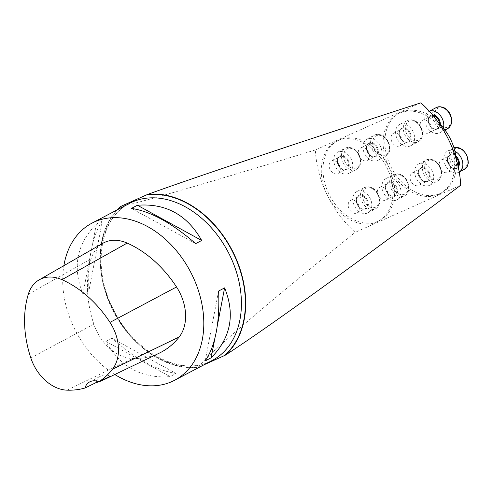 <?xml version="1.0" encoding="UTF-8"?>
<svg xmlns="http://www.w3.org/2000/svg" width="493" height="493" viewBox="0 0 493 493"><rect width="100%" height="100%" fill="white"/><g stroke="black" fill="none" stroke-linecap="round" stroke-linejoin="round"><path stroke-width="0.37" stroke-dasharray="2.46 1.85" d="M458.915 172.193L459.236 172.02A11.974 8.714 62.2 0 1 458.915 172.193A11.974 8.714 62.2 0 1 458.545 172.371A11.974 8.714 62.2 0 1 445.493 165.401A11.974 8.714 62.2 0 1 447.761 151A11.974 8.714 62.2 0 1 454.928 151.271M114.795 374.514A88.758 64.595 62.2 0 1 74.203 328.091A88.758 64.595 62.2 0 1 63.868 265.672M111.831 338.229L105.847 341.384C120.347 367.032 141.768 378.772 170.122 376.603L176.106 373.447C157.212 370.644 135.791 358.904 111.831 338.229L176.106 373.447M102.359 220.901L96.375 224.056C76.662 244.097 72.181 267.397 82.929 293.97L88.913 290.821C87.625 259.269 92.105 235.962 102.359 220.901L88.913 290.821M159.424 353.062A101.441 73.827 62.2 0 1 132.494 358.503A42.269 30.763 62.2 0 1 93.843 324.135A101.441 73.827 62.2 0 1 91.223 258.726A42.269 30.763 62.2 0 1 102.815 243.308M96.406 380.997A16.91 12.307 62.2 0 1 100.837 376.03A16.91 12.307 62.2 0 1 110.389 376.147M105.847 341.384L170.122 376.603M96.375 224.056L82.929 293.97M195.696 243.622L131.428 208.41M205.168 360.95L218.615 291.036M214.868 338.488L217.358 325.559M448.957 140.394A45.085 32.809 62.2 0 1 439.966 193.675A45.085 32.809 62.2 0 1 388.971 167.17A45.085 32.809 62.2 0 1 397.962 113.889A45.085 32.809 62.2 0 1 448.957 140.394M420.874 102.834L315.36 149.94A91.581 66.647 -117.8 0 0 327.118 194.784A45.085 32.809 62.2 0 1 336.103 141.503A45.085 32.809 62.2 0 1 386.142 166.11A45.085 32.809 62.2 0 1 378.113 221.289A45.085 32.809 62.2 0 1 327.118 194.79A91.581 66.647 -117.8 0 0 355.194 232.345L460.709 185.239M117.032 209.956A91.581 66.647 -117.8 0 0 113.476 311.046A91.581 66.647 -117.8 0 0 198.297 367.236C206.74 355.262 264.957 305.216 355.194 232.345M315.36 149.94C206.086 183.445 133.825 204.429 120.594 206.487M203.837 364.875L198.297 367.236M456.308 159.467A45.085 32.809 62.2 0 1 441.679 192.775A45.085 32.809 62.2 0 1 390.684 166.27A45.085 32.809 62.2 0 1 399.669 112.989A45.085 32.809 62.2 0 1 438.259 122.313M440.101 168.187A7.044 5.127 62.2 0 1 441.506 159.861A7.044 5.127 62.2 0 1 449.326 163.707A7.044 5.127 62.2 0 1 448.069 172.328A7.044 5.127 62.2 0 1 440.101 168.187M410.94 181.208A7.044 5.127 62.2 0 1 412.345 172.883A7.044 5.127 62.2 0 1 420.165 176.728A7.044 5.127 62.2 0 1 418.908 185.35A7.044 5.127 62.2 0 1 410.94 181.208M391.873 141.762A7.044 5.127 62.2 0 1 393.278 133.437A7.044 5.127 62.2 0 1 401.099 137.282A7.044 5.127 62.2 0 1 399.841 145.903A7.044 5.127 62.2 0 1 391.873 141.762M421.034 128.741A7.044 5.127 62.2 0 1 422.439 120.415A7.044 5.127 62.2 0 1 430.253 124.261A7.044 5.127 62.2 0 1 429.002 132.882A7.044 5.127 62.2 0 1 421.034 128.741M378.242 195.801A7.044 5.127 62.2 0 1 379.647 187.476A7.044 5.127 62.2 0 1 387.467 191.321A7.044 5.127 62.2 0 1 386.21 199.942A7.044 5.127 62.2 0 1 378.242 195.801M349.087 208.822A7.044 5.127 62.2 0 1 350.492 200.497A7.044 5.127 62.2 0 1 358.306 204.342A7.044 5.127 62.2 0 1 357.055 212.964A7.044 5.127 62.2 0 1 349.087 208.822M330.014 169.376A7.044 5.127 62.2 0 1 331.419 161.051A7.044 5.127 62.2 0 1 339.239 164.896A7.044 5.127 62.2 0 1 337.982 173.518A7.044 5.127 62.2 0 1 330.014 169.376M359.175 156.361A7.044 5.127 62.2 0 1 360.58 148.036A7.044 5.127 62.2 0 1 368.4 151.875A7.044 5.127 62.2 0 1 367.143 160.502A7.044 5.127 62.2 0 1 359.175 156.361M328.825 193.885A45.085 32.809 62.2 0 1 337.816 140.604A45.085 32.809 62.2 0 1 387.849 165.21A45.085 32.809 62.2 0 1 379.82 220.389A45.085 32.809 62.2 0 1 328.825 193.885M410.318 145.946A11.974 8.714 62.2 0 1 397.266 138.977A11.974 8.714 62.2 0 1 399.533 124.569A11.974 8.714 62.2 0 1 412.82 131.107A11.974 8.714 62.2 0 1 410.687 145.762A11.974 8.714 62.2 0 1 410.318 145.946M429.385 185.386A11.974 8.714 62.2 0 1 416.339 178.423A11.974 8.714 62.2 0 1 418.6 164.015A11.974 8.714 62.2 0 1 431.893 170.553A11.974 8.714 62.2 0 1 429.754 185.208A11.974 8.714 62.2 0 1 429.385 185.386M367.531 213.007A11.974 8.714 62.2 0 1 354.479 206.037A11.974 8.714 62.2 0 1 356.741 191.629A11.974 8.714 62.2 0 1 370.033 198.168A11.974 8.714 62.2 0 1 367.901 212.822A11.974 8.714 62.2 0 1 367.531 213.007M443.423 127.964A11.974 8.714 62.2 0 1 439.848 132.746A11.974 8.714 62.2 0 1 439.479 132.925A11.974 8.714 62.2 0 1 426.427 125.962A11.974 8.714 62.2 0 1 428.688 111.554A11.974 8.714 62.2 0 1 429.366 111.245M348.465 173.561A11.974 8.714 62.2 0 1 335.413 166.591A11.974 8.714 62.2 0 1 337.674 152.183A11.974 8.714 62.2 0 1 350.967 158.721A11.974 8.714 62.2 0 1 348.834 173.382A11.974 8.714 62.2 0 1 348.465 173.561M396.692 199.985A11.974 8.714 62.2 0 1 383.64 193.022A11.974 8.714 62.2 0 1 385.902 178.614A11.974 8.714 62.2 0 1 399.194 185.152A11.974 8.714 62.2 0 1 397.062 199.807A11.974 8.714 62.2 0 1 396.692 199.985M377.62 160.539A11.974 8.714 62.2 0 1 364.573 153.576A11.974 8.714 62.2 0 1 366.835 139.168A11.974 8.714 62.2 0 1 380.128 145.706A11.974 8.714 62.2 0 1 377.989 160.361A11.974 8.714 62.2 0 1 377.62 160.539M452.469 161.488A10.569 7.691 62.2 0 1 459.032 148.547A10.569 7.691 62.2 0 1 466.988 165.019A10.569 7.691 62.2 0 1 452.469 161.488M447.761 151L453.961 147.808A11.974 8.714 -117.8 0 0 453.061 148.208A11.974 8.714 -117.8 0 0 450.676 162.357A11.974 8.714 -117.8 0 0 463.851 169.58A11.974 8.714 -117.8 0 0 464.221 169.401M111.819 308.285A88.758 64.595 62.2 0 1 129.517 203.381C99.746 217.524 91.532 268.371 113.741 310.091C134.891 353.721 182.995 377.515 212.212 360.469A88.758 64.595 62.2 0 1 111.819 308.285M30.831 357.986L93.843 324.135M28.28 294.309L91.223 258.726M67.017 390.166L132.494 358.503M199.258 366.823A91.267 66.419 62.2 0 1 113.68 311.065A91.267 66.419 62.2 0 1 117.815 209.543M406.633 133.806A10.569 7.691 62.2 0 1 413.196 120.865A10.569 7.691 62.2 0 1 421.158 137.331A10.569 7.691 62.2 0 1 406.633 133.806M404.839 134.675A11.974 8.714 -117.8 0 0 418.015 141.892A11.974 8.714 -117.8 0 0 418.384 141.713A11.974 8.714 -117.8 0 0 420.517 127.058A11.974 8.714 -117.8 0 0 407.224 120.52A11.974 8.714 -117.8 0 0 404.839 134.675M410.17 132.907A7.611 5.534 62.2 0 1 405.443 142.224A7.611 5.534 62.2 0 1 399.712 130.368A7.611 5.534 62.2 0 1 410.17 132.907M409.455 133.258A7.044 5.127 -117.8 0 0 401.487 129.117A7.044 5.127 -117.8 0 0 400.082 137.442A7.044 5.127 -117.8 0 0 408.05 141.583A7.044 5.127 -117.8 0 0 409.455 133.258M425.699 173.246A10.569 7.691 62.2 0 1 432.262 160.305A10.569 7.691 62.2 0 1 440.224 176.777A10.569 7.691 62.2 0 1 425.699 173.246M423.906 174.115A11.974 8.714 -117.8 0 0 437.081 181.338A11.974 8.714 -117.8 0 0 437.451 181.159A11.974 8.714 -117.8 0 0 439.583 166.498A11.974 8.714 -117.8 0 0 426.297 159.966A11.974 8.714 -117.8 0 0 423.906 174.115M429.237 172.353A7.611 5.534 62.2 0 1 424.516 181.671A7.611 5.534 62.2 0 1 418.779 169.814A7.611 5.534 62.2 0 1 429.237 172.353M428.522 172.698A7.044 5.127 -117.8 0 0 420.554 168.557A7.044 5.127 -117.8 0 0 419.149 176.882A7.044 5.127 -117.8 0 0 427.117 181.023A7.044 5.127 -117.8 0 0 428.522 172.698M357.296 204.503A7.044 5.127 -117.8 0 0 365.264 208.644A7.044 5.127 -117.8 0 0 366.669 200.318A7.044 5.127 -117.8 0 0 358.701 196.177A7.044 5.127 -117.8 0 0 357.296 204.503M363.84 200.867A10.569 7.691 62.2 0 1 370.403 187.925A10.569 7.691 62.2 0 1 378.365 204.392A10.569 7.691 62.2 0 1 363.84 200.867M367.384 199.967A7.611 5.534 62.2 0 1 362.657 209.285A7.611 5.534 62.2 0 1 356.926 197.428A7.611 5.534 62.2 0 1 367.384 199.967M362.053 201.736A11.974 8.714 -117.8 0 0 375.228 208.952A11.974 8.714 -117.8 0 0 375.598 208.773A11.974 8.714 -117.8 0 0 377.73 194.119A11.974 8.714 -117.8 0 0 364.438 187.58A11.974 8.714 -117.8 0 0 362.053 201.736M435.787 120.785A10.569 7.691 62.2 0 1 442.35 107.844A10.569 7.691 62.2 0 1 450.312 124.316A10.569 7.691 62.2 0 1 435.787 120.785M436.385 107.499A11.974 8.714 -117.8 0 0 434 121.654A11.974 8.714 -117.8 0 0 447.176 128.876A11.974 8.714 -117.8 0 0 447.545 128.698M440.304 124.372A7.611 5.534 62.2 0 1 434.623 129.215A7.611 5.534 62.2 0 1 428.312 121.506A7.611 5.534 62.2 0 1 432.577 114.943M433.218 115.713A7.044 5.127 -117.8 0 0 430.648 116.095A7.044 5.127 -117.8 0 0 429.243 124.421A7.044 5.127 -117.8 0 0 437.211 128.562A7.044 5.127 -117.8 0 0 439.51 123.546M338.223 165.056A7.044 5.127 -117.8 0 0 346.191 169.198A7.044 5.127 -117.8 0 0 347.596 160.872A7.044 5.127 -117.8 0 0 339.628 156.731A7.044 5.127 -117.8 0 0 338.223 165.056M344.773 161.421A10.569 7.691 62.2 0 1 351.336 148.479A10.569 7.691 62.2 0 1 359.298 164.945A10.569 7.691 62.2 0 1 344.773 161.421M348.317 160.521A7.611 5.534 62.2 0 1 343.59 169.839A7.611 5.534 62.2 0 1 337.859 157.982A7.611 5.534 62.2 0 1 348.317 160.521M342.98 162.289A11.974 8.714 -117.8 0 0 356.156 169.506A11.974 8.714 -117.8 0 0 356.525 169.327A11.974 8.714 -117.8 0 0 358.657 154.673A11.974 8.714 -117.8 0 0 345.371 148.134A11.974 8.714 -117.8 0 0 342.98 162.289M386.45 191.481A7.044 5.127 -117.8 0 0 394.418 195.622A7.044 5.127 -117.8 0 0 395.824 187.297A7.044 5.127 -117.8 0 0 387.855 183.156A7.044 5.127 -117.8 0 0 386.45 191.481M393.001 187.845A10.569 7.691 62.2 0 1 399.564 174.904A10.569 7.691 62.2 0 1 407.526 191.376A10.569 7.691 62.2 0 1 393.001 187.845M396.545 186.952A7.611 5.534 62.2 0 1 391.818 196.269A7.611 5.534 62.2 0 1 386.087 184.413A7.611 5.534 62.2 0 1 396.545 186.952M391.208 188.714A11.974 8.714 -117.8 0 0 404.383 195.937A11.974 8.714 -117.8 0 0 404.753 195.758A11.974 8.714 -117.8 0 0 406.885 181.097A11.974 8.714 -117.8 0 0 393.599 174.559A11.974 8.714 -117.8 0 0 391.208 188.714M367.384 152.035A7.044 5.127 -117.8 0 0 375.352 156.176A7.044 5.127 -117.8 0 0 376.757 147.851A7.044 5.127 -117.8 0 0 368.789 143.709A7.044 5.127 -117.8 0 0 367.384 152.035M373.934 148.399A10.569 7.691 62.2 0 1 380.497 135.458A10.569 7.691 62.2 0 1 388.459 151.93A10.569 7.691 62.2 0 1 373.934 148.399M377.472 147.506A7.611 5.534 62.2 0 1 372.751 156.823A7.611 5.534 62.2 0 1 367.014 144.967A7.611 5.534 62.2 0 1 377.472 147.506M372.141 149.268A11.974 8.714 -117.8 0 0 385.316 156.491A11.974 8.714 -117.8 0 0 385.686 156.312A11.974 8.714 -117.8 0 0 387.818 141.651A11.974 8.714 -117.8 0 0 374.526 135.119A11.974 8.714 -117.8 0 0 372.141 149.268M458.274 167.133A7.611 5.534 62.2 0 1 450.146 166.529A7.611 5.534 62.2 0 1 448.02 156.645A7.611 5.534 62.2 0 1 455.889 156.065M456.074 157.329A7.044 5.127 -117.8 0 0 449.715 155.541A7.044 5.127 -117.8 0 0 448.31 163.867A7.044 5.127 -117.8 0 0 456.278 168.008A7.044 5.127 -117.8 0 0 458.04 166.116M89.806 381.835L100.837 376.03M439.966 193.675L441.679 192.775M397.962 113.889L399.669 112.989M378.113 221.289L379.82 220.389M336.103 141.503L337.816 140.604M410.687 145.762L418.384 141.713C422.939 138.478 423.789 133.578 420.93 127.021C417.583 120.933 413.017 118.764 407.224 120.52L399.533 124.569M393.278 133.437L401.487 129.117C395.522 131.366 402.818 145.225 408.05 141.583L399.841 145.903M429.754 185.208L437.451 181.159C442.011 177.924 442.856 173.025 439.996 166.461C436.656 160.379 432.084 158.21 426.297 159.966L418.6 164.015M412.345 172.883L420.554 168.557C414.588 170.812 421.885 184.672 427.117 181.023L418.908 185.35M357.055 212.964L365.264 208.644C360.032 212.286 352.729 198.426 358.701 196.177L350.492 200.497M367.901 212.822L375.598 208.773C380.152 205.538 381.003 200.639 378.143 194.082C374.797 187.993 370.231 185.824 364.438 187.58L356.741 191.629M422.439 120.415L430.648 116.095C424.676 118.345 431.979 132.21 437.211 128.562L429.002 132.882M439.848 132.746L445 130.035M428.688 111.554L429.335 111.215M337.982 173.518L346.191 169.198C340.959 172.84 333.662 158.98 339.628 156.731L331.419 161.051M348.834 173.382L356.525 169.327C361.086 166.092 361.93 161.193 359.07 154.636C355.73 148.547 351.164 146.378 345.371 148.134L337.674 152.183M386.21 199.942L394.418 195.622C389.187 199.271 381.89 185.405 387.855 183.156L379.647 187.476M397.062 199.807L404.753 195.758C409.313 192.516 410.158 187.617 407.298 181.06C403.958 174.972 399.392 172.809 393.599 174.559L385.902 178.614M367.143 160.502L375.352 156.176C370.12 159.824 362.823 145.965 368.789 143.709L360.58 148.036M377.989 160.361L385.686 156.312C390.24 153.07 391.091 148.177 388.231 141.614C384.891 135.532 380.319 133.363 374.526 135.119L366.835 139.168M441.506 159.861L449.715 155.541C443.749 157.791 451.046 171.65 456.278 168.008L448.069 172.328"/><path stroke-width="0.74" d="M454.928 151.271A11.974 8.714 62.2 0 1 462.557 161.71A11.974 8.714 62.2 0 1 459.236 172.014L464.221 169.401A11.974 8.714 -117.8 0 0 466.655 155.344A11.974 8.714 -117.8 0 0 453.961 147.814L458.872 147.727L462.736 149.749L466.766 154.703L468.35 162.918L467.241 166.394L464.221 169.401M63.868 265.672A88.758 64.595 62.2 0 1 91.895 223.187A88.758 64.595 62.2 0 1 190.403 271.637A88.758 64.595 62.2 0 1 174.596 380.276A88.758 64.595 62.2 0 1 114.795 374.514M201.68 240.473L195.696 243.622C171.743 222.953 150.316 211.214 131.428 208.41L137.411 205.254C165.759 203.079 187.186 214.819 201.68 240.473L137.411 205.254M211.152 357.801L205.168 360.95C215.423 345.889 219.903 322.588 218.615 291.036L224.598 287.887C235.352 314.454 230.866 337.76 211.152 357.801L214.868 338.488M104.473 379.474A99.21 72.2 -117.8 0 1 95.802 382.741L84.919 388.034A98.754 71.867 62.2 0 1 67.017 390.166A39.576 28.804 62.2 0 1 30.831 357.986A98.754 71.867 62.2 0 1 28.28 294.309A39.576 28.804 62.2 0 1 39.138 279.87A39.576 28.804 62.2 0 1 61.952 279.673A98.754 71.867 62.2 0 1 109.982 322.385A39.576 28.804 62.2 0 1 112.496 369.202A98.754 71.867 62.2 0 1 98.853 381.736L110.389 376.147A99.21 72.2 -117.8 0 1 104.473 379.474L159.424 353.062A101.441 73.827 62.2 0 0 179.206 336.972A42.269 30.763 62.2 0 0 176.525 286.969A101.441 73.827 62.2 0 0 127.188 243.092A42.269 30.763 62.2 0 0 102.815 243.308L39.138 279.87M84.919 388.034A16.91 12.307 62.2 0 1 89.806 381.835A16.91 12.307 62.2 0 1 98.853 381.736M95.802 382.741A16.91 12.307 62.2 0 1 96.406 380.997M217.358 325.559L224.598 287.887M225.202 355.225C266.386 328.634 353.771 265.567 460.709 185.239A91.581 66.647 -117.8 0 0 448.957 140.394A91.581 66.647 -117.8 0 0 420.874 102.834C294.9 143.796 193.472 177.794 147.493 194.476A91.581 66.647 -117.8 0 1 233.818 253.661A91.581 66.647 -117.8 0 1 225.202 355.225L203.837 364.875M117.815 209.543A91.267 66.419 62.2 0 1 121.543 206.056L120.594 206.487A91.581 66.647 -117.8 0 0 117.032 209.956M121.543 206.056L147.493 194.476M438.259 122.313A45.085 32.809 62.2 0 1 456.308 159.467M429.366 111.245A11.974 8.714 62.2 0 1 440.058 115.22A11.974 8.714 62.2 0 1 443.423 127.964M91.895 223.187L129.517 203.381A88.758 64.595 62.2 0 1 145.182 198.346A88.758 64.595 62.2 0 1 232.795 262.005A88.758 64.595 62.2 0 1 212.212 360.469L174.596 380.276M61.952 279.673L127.188 243.092M109.982 322.385L176.525 286.969M112.496 369.202L179.206 336.972M146.433 194.945A91.267 66.419 62.2 0 1 233.559 253.778A91.267 66.419 62.2 0 1 224.155 355.706M447.545 128.698A11.974 8.714 -117.8 0 0 449.678 114.037A11.974 8.714 -117.8 0 0 436.385 107.499C442.178 105.748 446.744 107.912 450.091 114C452.95 120.557 452.099 125.456 447.545 128.698L445 130.035M432.577 114.943A7.611 5.534 62.2 0 1 439.331 119.891A7.611 5.534 62.2 0 1 440.304 124.372M439.51 123.546A7.044 5.127 -117.8 0 0 438.616 120.237A7.044 5.127 -117.8 0 0 433.218 115.713M455.889 156.065A7.611 5.534 62.2 0 1 458.398 159.338A7.611 5.534 62.2 0 1 458.274 167.133M458.04 166.116A7.044 5.127 -117.8 0 0 457.683 159.683A7.044 5.127 -117.8 0 0 456.074 157.329M429.335 111.215L436.385 107.499"/></g></svg>
